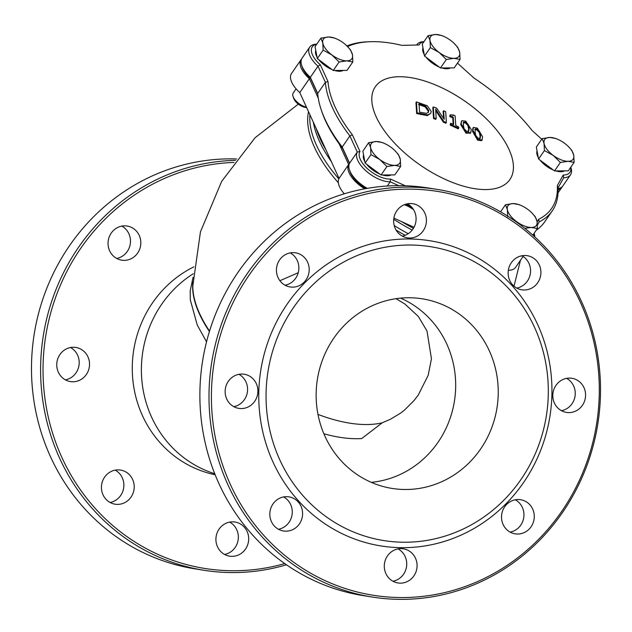 <?xml version="1.0" encoding="UTF-8"?>
<svg xmlns="http://www.w3.org/2000/svg" width="632" height="632" viewBox="0 0 632 632"><rect width="100%" height="100%" fill="white"/><g stroke="black" fill="none" stroke-linecap="round" stroke-linejoin="round"><path stroke-width="0.95" d="M209.54 331.105A124.796 59.534 -145.4 0 1 192.91 289.322A124.796 59.534 -145.4 0 1 192.815 285.956L200.447 231.865L221.706 181.313L255.075 137.744L298.328 104.122M298.241 272.716L279.889 280.711M308.535 111.714A124.796 59.534 34.6 0 0 307.76 122.987A124.796 59.534 34.6 0 0 338.365 182.751M396.122 230.135A124.796 59.534 34.6 0 0 405.159 235.302M396.027 298.683L404.899 304L418.321 316.466L427.003 331.002L431.451 358.786L428.164 375.361L418.202 395.134L414.039 400.554L404.527 410.057L400.554 413.154L390.355 419.293L382.273 422.769A124.796 59.534 -145.4 0 1 317.975 414.418M382.273 422.769L361.709 438.545A124.796 59.534 -145.4 0 1 323.861 433.757M508.333 270.275A24 11.447 34.6 0 0 515.593 267.336L523.099 256.466M393.886 218.119L414.023 227.259M301.646 58.926A24 11.447 34.6 0 0 301.116 59.582L291.526 73.47A24 11.447 34.6 0 0 299.781 92.588L339.052 178.437A24 11.447 34.6 0 0 344.306 193.811M558.096 189.821A24 11.447 34.6 0 0 561.895 187.309A24 11.447 34.6 0 0 562.314 186.574M519.891 256.268A24 11.447 34.6 0 0 521.977 255.778M404.417 204.665L408.683 206.601M339.052 178.437L348.635 164.557A24 11.447 34.6 0 0 364.735 188.818M299.781 92.588L309.372 78.7L318.267 98.165M339.171 143.851L348.635 164.557M301.116 59.582A24 11.447 34.6 0 0 309.372 78.7M372.327 597.058L363.203 595.605A206.388 195.493 -81 0 1 216.981 310.683A206.388 195.493 -81 0 1 428.062 187.957L437.178 189.41A206.388 195.493 99 0 0 226.098 312.129A206.388 195.493 99 0 0 372.327 597.058A206.388 195.493 99 0 0 583.407 474.34A206.388 195.493 99 0 0 437.178 189.41M521.921 255.747A17.277 16.369 -81 0 1 529.134 277.89A17.277 16.369 -81 0 1 516.779 288.089M407.442 203.78A17.277 16.369 -81 0 1 414.663 225.916A17.277 16.369 -81 0 1 402.3 236.115M290.222 252.895A17.277 16.369 -81 0 1 297.443 275.031A17.277 16.369 -81 0 1 285.079 285.23M238.935 374.318A17.277 16.369 -81 0 1 246.148 396.462A17.277 16.369 -81 0 1 233.785 406.66M283.61 496.926A17.277 16.369 -81 0 1 290.831 519.069A17.277 16.369 -81 0 1 278.467 529.268M398.089 548.9A17.277 16.369 -81 0 1 405.309 571.036A17.277 16.369 -81 0 1 392.946 581.235M515.309 499.786A17.277 16.369 -81 0 1 522.522 521.921A17.277 16.369 -81 0 1 510.158 532.12M566.596 378.355A17.277 16.369 -81 0 1 573.817 400.498A17.277 16.369 -81 0 1 561.453 410.697M582.356 473.676A204.468 193.676 -81 0 1 248.186 515.744A204.468 193.676 -81 0 1 385.544 190.572A204.468 193.676 -81 0 1 582.356 473.676M539.143 454.06A154.548 146.395 99 0 0 390.378 240.073A154.548 146.395 99 0 0 286.557 485.858A154.548 146.395 99 0 0 539.143 454.06M539.475 279.534A17.277 16.369 -81 0 1 521.803 289.804A17.277 16.369 -81 0 1 508.349 270.172A17.277 16.369 -81 0 1 527.23 255.676A17.277 16.369 -81 0 1 539.475 279.534M424.996 227.56A17.277 16.369 -81 0 1 407.324 237.837A17.277 16.369 -81 0 1 393.87 218.198A17.277 16.369 -81 0 1 412.751 203.709A17.277 16.369 -81 0 1 424.996 227.56M307.776 276.674A17.277 16.369 -81 0 1 290.104 286.952A17.277 16.369 -81 0 1 276.658 267.312A17.277 16.369 -81 0 1 295.539 252.824A17.277 16.369 -81 0 1 307.776 276.674M256.481 398.105A17.277 16.369 -81 0 1 238.809 408.375A17.277 16.369 -81 0 1 225.363 388.743A17.277 16.369 -81 0 1 244.244 374.247A17.277 16.369 -81 0 1 256.481 398.105M301.164 520.713A17.277 16.369 -81 0 1 283.492 530.983A17.277 16.369 -81 0 1 270.046 511.351A17.277 16.369 -81 0 1 288.919 496.855A17.277 16.369 -81 0 1 301.164 520.713M415.643 572.679A17.277 16.369 -81 0 1 397.97 582.957A17.277 16.369 -81 0 1 384.517 563.317A17.277 16.369 -81 0 1 403.398 548.821A17.277 16.369 -81 0 1 415.643 572.679M532.855 523.565A17.277 16.369 -81 0 1 515.183 533.842A17.277 16.369 -81 0 1 501.737 514.203A17.277 16.369 -81 0 1 520.618 499.714A17.277 16.369 -81 0 1 532.855 523.565M584.15 402.142A17.277 16.369 -81 0 1 566.477 412.412A17.277 16.369 -81 0 1 553.032 392.78A17.277 16.369 -81 0 1 571.905 378.284A17.277 16.369 -81 0 1 584.15 402.142M535.983 452.093A148.789 140.936 99 0 0 392.764 246.077A148.789 140.936 99 0 0 292.806 482.698A148.789 140.936 99 0 0 535.983 452.093M490.282 431.34A95.993 90.929 -81 0 1 392.101 488.425A95.993 90.929 -81 0 1 317.39 379.334A95.993 90.929 -81 0 1 422.271 298.817A95.993 90.929 -81 0 1 490.282 431.34M215.117 474.735A110.395 104.564 -81 0 1 141.418 323.157A110.395 104.564 -81 0 1 193.874 266.838M284.732 563.586A204.468 193.676 -81 0 1 44.714 396.825A204.468 193.676 -81 0 1 234.022 162.44M235.554 160.362A206.388 195.493 99 0 0 57.709 285.34A206.388 195.493 99 0 0 203.939 570.269A206.388 195.493 99 0 0 286.454 564.787M203.939 570.269L194.822 568.816A206.388 195.493 -81 0 1 48.593 283.887A206.388 195.493 -81 0 1 236.613 158.964M247.254 545.89A17.277 16.369 -81 0 1 229.582 556.16A17.277 16.369 -81 0 1 216.136 536.529A17.277 16.369 -81 0 1 235.009 522.032A17.277 16.369 -81 0 1 247.254 545.89M132.775 493.916A17.277 16.369 -81 0 1 115.103 504.194A17.277 16.369 -81 0 1 101.657 484.554A17.277 16.369 -81 0 1 120.538 470.066A17.277 16.369 -81 0 1 132.775 493.916M88.101 371.308A17.277 16.369 -81 0 1 70.429 381.586A17.277 16.369 -81 0 1 56.975 361.946A17.277 16.369 -81 0 1 75.856 347.458A17.277 16.369 -81 0 1 88.101 371.308M139.388 249.885A17.277 16.369 -81 0 1 121.715 260.163A17.277 16.369 -81 0 1 108.27 240.523A17.277 16.369 -81 0 1 127.15 226.027A17.277 16.369 -81 0 1 139.388 249.885M229.7 522.103A17.277 16.369 -81 0 1 236.921 544.247A17.277 16.369 -81 0 1 224.558 554.446M115.222 470.137A17.277 16.369 -81 0 1 122.442 492.273A17.277 16.369 -81 0 1 110.079 502.479M70.547 347.529A17.277 16.369 -81 0 1 77.768 369.665A17.277 16.369 -81 0 1 65.404 379.872M121.842 226.106A17.277 16.369 -81 0 1 129.054 248.242A17.277 16.369 -81 0 1 116.691 258.441M452.907 115.688L453.389 114.985L450.11 114.866L450.205 115.822L453.223 117.189L453.65 124.567L450.632 123.2L450.656 124.378L458.698 128.162L458.674 126.977L455.775 125.563L455.095 115.79L453.389 114.985L453.263 115.466M450.11 114.866L449.723 116.517L450.205 115.822M458.698 128.162L458.216 128.857L450.174 125.073L450.632 123.2M453.223 117.189L452.741 117.884L449.723 116.517M453.144 124.33L452.741 117.884M450.656 124.378L450.174 125.073M443.862 121.518L446.397 122.553L445.702 111.635L443.593 110.774L444.225 119.298L436.633 108.119L433.315 106.95L434.018 117.868L436.199 118.626L435.653 109.131L443.862 121.518L443.38 122.213L435.796 110.679M433.315 106.95L432.833 107.645L433.536 118.563L434.018 117.868M443.593 110.774L443.111 111.469L443.672 118.413M446.397 122.553L445.916 123.248L443.38 122.213M436.199 118.626L435.717 119.33L433.536 118.563M466.503 132.507L470.722 132.736L471.259 129.497L465.776 121.139L461.629 120.759L461.17 123.904L466.503 132.507L466.021 133.202L460.688 124.599L461.629 120.759M470.453 133.044L466.021 133.202M464.062 128.691L463.351 125.049L463.651 122.087L465.903 122.276L468.312 124.654L469.142 128.256L468.754 131.33L466.471 131.219L464.062 128.691M468.273 132.025L468.66 128.952L467.83 125.357L465.421 122.971L463.169 122.782M427.793 114.913L430.74 113.381L431.229 111.382L427.232 105.749L416.441 101.91L417.136 112.828L427.793 114.913L427.303 115.617L416.646 113.531L415.951 102.613L416.441 101.91M419.024 103.735L425.755 106.255L428.757 110.568L428.37 112.362L426.426 113.349L419.561 112.141L419.024 103.735M428.093 112.678L428.275 111.264L425.273 106.958L418.534 104.446M425.755 106.255L425.273 106.958M417.136 112.828L416.646 113.531M430.74 113.381L427.303 115.617M478.076 139.467L482.098 139.988L482.595 136.796L477.35 128.099L473.392 127.443L472.973 130.532L478.076 139.467L477.587 140.17L472.483 131.235L472.933 128.114M481.821 140.288L481.608 140.699L477.587 140.17M475.738 135.501L475.051 131.819L475.327 128.889L477.476 129.236L479.783 131.772L480.581 135.414L480.217 138.448L478.045 138.187L475.738 135.501M479.728 139.151L480.091 136.117L479.293 132.475L476.986 129.947L474.845 129.592M445.639 179.559A81.733 38.994 -145.4 0 1 379.84 82.121A81.733 38.994 -145.4 0 1 502.385 137.752A81.733 38.994 -145.4 0 1 445.639 179.559M301.709 65.491L302.357 67.387A22.081 10.531 34.6 0 0 310.739 78.66L310.328 77.309A24 11.447 -145.4 0 1 301.709 65.491A24 11.447 -145.4 0 1 302.072 58.191L309.743 47.084A24 11.447 34.6 0 0 317.999 66.202L325.377 82.334A134.395 64.116 34.6 0 0 349.891 135.927L357.27 152.059A24 11.447 34.6 0 0 365.802 170.719A24 11.447 34.6 0 0 390.228 181.803L398.705 185.658M310.739 78.66L317.754 93.994M321.34 110.158L321.988 112.054A132.475 63.2 34.6 0 0 342.734 148.615L342.22 147.043A134.395 64.116 -145.4 0 1 321.34 110.158A134.395 64.116 -145.4 0 1 317.706 93.441L310.328 77.309L317.999 66.202L320.321 64.772A22.081 10.531 -145.4 0 1 316.672 44.272M342.734 148.615L349.488 163.38M367.303 188.36A24 11.447 -145.4 0 1 349.512 170.008A24 11.447 -145.4 0 1 349.599 163.167L342.22 147.043L349.891 135.927L352.316 134.727A132.475 63.2 -145.4 0 1 327.984 81.52L325.377 82.334L317.706 93.441M349.512 170.008L350.16 171.904A22.081 10.531 34.6 0 0 366.133 188.565M405.167 204.381A132.475 63.2 34.6 0 0 413.447 209.484M412.372 207.952A134.395 64.116 -145.4 0 1 406.123 204.089M537.421 225.087L539.207 221.872A134.395 64.116 34.6 0 0 552.257 210.891L544.587 221.998A134.395 64.116 -145.4 0 1 536.197 230.261M552.257 210.891A134.395 64.116 34.6 0 0 558.032 187.949L563.697 177.742A24 11.447 34.6 0 0 570.522 174.811L562.851 185.919A24 11.447 -145.4 0 1 558.064 188.66M570.522 174.811A24 11.447 34.6 0 0 570.886 167.512L570.783 167.204M423.969 41.633L423.653 41.649A24 11.447 34.6 0 0 416.954 44.58A24 11.447 34.6 0 0 416.686 45.014M347.553 46.539A132.475 63.2 -145.4 0 1 370.565 41.704L368.559 41.767A134.395 64.116 34.6 0 0 346.936 45.931M370.565 41.704A132.475 63.2 -145.4 0 1 401.92 45.362L419.103 44.959A22.081 10.531 -145.4 0 1 423.882 41.759M457.473 63.145L474.039 78.099A132.475 63.2 -145.4 0 1 532.112 130.516L541.75 139.222M570.696 167.33A22.081 10.531 -145.4 0 1 563.199 175.032L563.697 177.742M563.199 175.032L557.321 185.634L558.032 187.949M557.321 185.634A132.475 63.2 -145.4 0 1 538.63 219.304L539.207 221.872M538.63 219.304L537.145 221.982M533.985 233.477A22.081 10.531 -145.4 0 1 534.064 236.202M534.838 236.913A24 11.447 34.6 0 0 534.174 233.658L534.072 233.35M405.294 185.769L390.56 179.077L390.228 181.803L387.313 186.021M390.56 179.077A22.081 10.531 -145.4 0 1 367.682 168.894A22.081 10.531 -145.4 0 1 359.979 151.475L357.27 152.059L349.599 163.167M359.979 151.475L352.316 134.727M327.984 81.52L320.321 64.772M316.758 44.145L316.435 44.153A24 11.447 34.6 0 0 309.743 47.084M507.709 216.713L507.362 209.611L505.466 204.736L513.105 203.583A17.277 8.248 34.6 0 0 507.362 209.611A17.277 8.248 34.6 0 0 516.462 221.54L510.719 218.064M519.196 204.665L521.771 205.795A17.277 8.248 34.6 0 0 513.105 203.583L519.196 204.665M531.528 212.557L535.162 216.555L537.05 221.429A17.277 8.248 34.6 0 0 531.449 212.478A17.277 8.248 34.6 0 0 527.949 209.492A17.277 8.248 34.6 0 0 521.771 205.795M520.112 224.676L516.462 221.54A17.277 8.248 34.6 0 0 531.307 227.449L524.821 228.326M537.398 228.531L531.307 227.449A17.277 8.248 34.6 0 0 537.05 221.429L537.398 228.531L532.855 235.112M500.584 211.823L505.466 204.736M544.073 143.464L542.185 138.598L549.816 137.436A17.277 8.248 34.6 0 0 544.073 143.464A17.277 8.248 34.6 0 0 553.174 155.393L544.421 150.566L544.073 143.464M555.907 138.519L558.483 139.648A17.277 8.248 34.6 0 0 549.816 137.436L555.907 138.519M568.239 146.411L571.873 150.408L573.761 155.282A17.277 8.248 34.6 0 0 568.168 146.332A17.277 8.248 34.6 0 0 564.66 143.345A17.277 8.248 34.6 0 0 558.483 139.648M568.018 161.302L560.387 162.456L553.174 155.393A17.277 8.248 34.6 0 0 568.018 161.302A17.277 8.248 34.6 0 0 573.761 155.282L574.117 162.385L568.018 161.302M574.117 162.385L568.271 170.845L554.541 170.924L560.387 162.456M554.541 170.924L538.582 159.027L544.421 150.566M538.582 159.027L536.339 147.059L542.185 138.598M564.55 170.869A17.277 8.248 -145.4 0 1 555.852 170.917M553.316 170.008A17.277 8.248 -145.4 0 1 540.06 160.133M538.298 157.526A17.277 8.248 -145.4 0 1 537.05 150.858M370.605 147.525L368.709 142.658L376.348 141.505A17.277 8.248 34.6 0 0 370.605 147.525A17.277 8.248 34.6 0 0 379.706 159.462L370.952 154.627L370.605 147.525M382.439 142.579L385.007 143.717A17.277 8.248 34.6 0 0 376.348 141.505L382.439 142.579M394.771 150.471L398.397 154.477L400.293 159.343A17.277 8.248 34.6 0 0 394.692 150.4A17.277 8.248 34.6 0 0 391.192 147.414A17.277 8.248 34.6 0 0 385.007 143.717M394.55 165.371L386.91 166.524L379.706 159.462A17.277 8.248 34.6 0 0 394.55 165.371A17.277 8.248 34.6 0 0 400.293 159.343L400.641 166.445L394.55 165.371M400.641 166.445L394.795 174.914L381.072 174.985L386.91 166.524M381.072 174.985L365.106 163.095L370.952 154.627M365.106 163.095L362.871 151.119L368.709 142.658M391.074 174.93A17.277 8.248 -145.4 0 1 382.384 174.977M379.848 174.077A17.277 8.248 -145.4 0 1 366.584 164.194M364.822 161.595A17.277 8.248 -145.4 0 1 363.574 154.919M430.005 40.495L428.117 35.629L435.748 34.476A17.277 8.248 34.6 0 0 430.005 40.495A17.277 8.248 34.6 0 0 439.106 52.432L430.36 47.598L430.005 40.495M441.847 35.55L444.414 36.688A17.277 8.248 34.6 0 0 435.748 34.476L441.847 35.55M454.171 43.45L457.805 47.447L459.701 52.314A17.277 8.248 34.6 0 0 454.1 43.371A17.277 8.248 34.6 0 0 450.592 40.385A17.277 8.248 34.6 0 0 444.414 36.688M453.958 58.341L446.318 59.495L439.106 52.432A17.277 8.248 34.6 0 0 453.958 58.341A17.277 8.248 34.6 0 0 459.701 52.314L460.049 59.416L453.958 58.341M460.049 59.416L454.203 67.885L440.48 67.964L446.318 59.495M440.48 67.964L424.514 56.066L430.36 47.598M424.514 56.066L422.271 44.098L428.117 35.629M450.482 67.901A17.277 8.248 -145.4 0 1 441.784 67.956M439.256 67.047A17.277 8.248 -145.4 0 1 425.992 57.172M424.23 54.565A17.277 8.248 -145.4 0 1 422.982 47.89M306.457 107.179A11.518 5.498 -145.4 0 1 294.796 99.54A11.518 5.498 -145.4 0 1 293.066 96.459L293.762 98.489A9.456 4.511 34.6 0 0 295.183 101.025A9.456 4.511 34.6 0 0 306.615 107.519M293.066 96.459A11.518 5.498 -145.4 0 1 293.24 92.951L296.092 88.828M322.794 43.008L320.906 38.141L328.537 36.988A17.277 8.248 34.6 0 0 322.794 43.008A17.277 8.248 34.6 0 0 331.895 54.944L323.142 50.11L322.794 43.008M334.628 38.062L337.204 39.2A17.277 8.248 34.6 0 0 328.537 36.988L334.628 38.062M346.96 45.954L350.594 49.96L352.482 54.826A17.277 8.248 34.6 0 0 346.881 45.883A17.277 8.248 34.6 0 0 343.381 42.897A17.277 8.248 34.6 0 0 337.204 39.2M346.739 60.854L339.108 62.007L331.895 54.944A17.277 8.248 34.6 0 0 346.739 60.854A17.277 8.248 34.6 0 0 352.482 54.826L352.83 61.928L346.739 60.854M352.83 61.928L346.992 70.397L333.262 70.468L339.108 62.007M333.262 70.468L317.303 58.579L323.142 50.11M317.303 58.579L315.06 46.602L320.906 38.141M343.271 70.413A17.277 8.248 -145.4 0 1 334.573 70.46M332.037 69.559A17.277 8.248 -145.4 0 1 318.781 59.677M317.019 57.078A17.277 8.248 -145.4 0 1 315.771 50.402M209.413 331.492A124.796 59.534 -145.4 0 1 192.894 281.888M193.289 273.727A110.395 104.564 99 0 0 150.535 324.611A110.395 104.564 99 0 0 214.714 473.716M400.562 298.13A95.993 90.929 -81 0 1 447.725 424.57A95.993 90.929 -81 0 1 371.253 482.334M309.917 114.732A124.022 59.171 34.6 0 0 309.862 121.202A124.022 59.171 34.6 0 0 338.815 178.919M394.226 225.585A124.022 59.171 34.6 0 0 408.264 233.69M412.19 230.08A124.022 59.171 -145.4 0 1 393.736 219.296M331.334 161.571A124.022 59.171 -145.4 0 1 313.346 122.245M413.431 228.318A124.796 59.534 -145.4 0 1 401.454 221.555M326.025 149.966A124.796 59.534 -145.4 0 1 316.15 128.367M461.17 123.904L460.688 124.599M468.312 124.654L467.83 125.357M428.757 110.568L428.275 111.264M420.888 104.24L420.399 104.951M421.378 113.958L420.896 114.661M472.973 130.532L472.483 131.235M479.783 131.772L479.293 132.475M514.006 286.17L520.46 260.281M193.076 277.282L190.192 290.775L190.295 299.852L197.247 325.014L206.538 341.801M558.04 192.879L561.895 187.309M470.722 132.736L470.24 133.439M482.098 139.988L481.608 140.699M473.392 127.443L472.91 128.138M416.654 45.014L416.954 44.58M354.086 178.587L353.486 179.456M343.895 193.337L343.381 194.087M306.275 74.07L305.675 74.939"/></g></svg>

